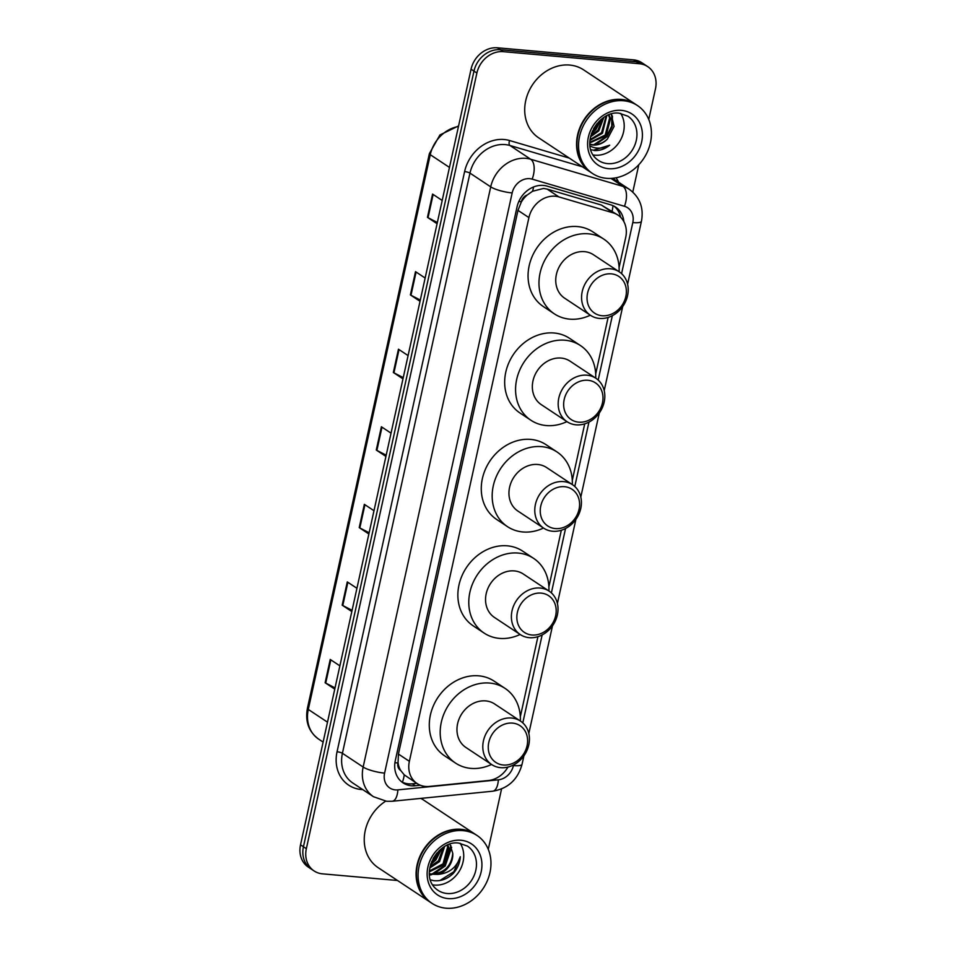 <?xml version="1.0" encoding="UTF-8"?>
<svg xmlns="http://www.w3.org/2000/svg" width="956" height="956" viewBox="0 0 956 956"><rect width="100%" height="100%" fill="white"/><g stroke="black" fill="none" stroke-linecap="round" stroke-linejoin="round"><path stroke-width="1.43" d="M619.094 267.549L625.726 237.351A24.438 20.638 123.5 0 0 617.97 215.088L601.372 205.038L547.083 189.073L543.534 188.44L532.564 191.26L527.234 194.988A8.15 6.883 123.5 0 0 521.343 201.74A24.438 5.449 -167.6 0 1 518.821 201.477M617.97 215.088A24.438 20.638 123.5 0 0 613.202 212.877L558.902 196.912A24.438 20.638 123.5 0 0 555.293 196.231A24.438 20.638 123.5 0 0 528.919 217.609L409.371 761.323A24.438 20.638 123.5 0 0 417.139 783.573A24.438 20.638 123.5 0 0 429.292 786.441L488.397 780.526A24.438 20.638 123.5 0 0 507.935 767.082M400.707 770.5A24.438 20.638 -56.5 0 1 398.043 762.565L397.947 762.972A8.15 6.883 123.5 0 0 400.707 770.5L404.245 774.85L417.139 783.573M521.343 201.74L521.259 202.146A24.438 20.638 -56.5 0 1 527.234 194.988M521.259 202.146L517.973 210.368L398.437 754.069L398.043 762.565M520.315 716.797L537.929 636.684M548.899 586.805L561.327 530.269M572.297 480.39L584.725 423.843M595.696 373.963L608.124 317.428M623.874 221.637A24.438 20.638 123.5 0 0 615.616 207.094A24.438 20.638 123.5 0 0 610.836 204.871L547.047 186.109A24.438 20.638 123.5 0 0 543.438 185.428A24.438 20.638 123.5 0 0 517.065 206.819L395.294 760.629A24.438 20.638 123.5 0 0 403.062 782.88A24.438 20.638 123.5 0 0 415.215 785.748L420.317 785.246M397.505 880.5L322.495 873.844A24.438 20.638 -56.5 0 1 314.106 870.952A24.438 20.638 -56.5 0 1 306.35 848.689L476.889 73.038A24.438 20.638 -56.5 0 1 503.262 51.66L639.325 63.717A24.438 20.638 -56.5 0 1 647.714 66.621A24.438 20.638 -56.5 0 1 655.469 88.872L648.754 119.452M638.799 164.719L632.788 192.036M501.553 788.963L488.277 849.334M314.106 870.952L308.286 867.092A24.438 20.638 -56.5 0 1 300.531 844.829L471.057 69.191A24.438 20.638 -56.5 0 1 497.443 47.8L633.505 59.858L636.421 61.793A24.438 20.638 -56.5 0 1 644.81 64.685A24.438 20.638 -56.5 0 0 636.421 61.793L500.346 49.724L636.421 61.793L639.325 63.717M471.057 69.191L473.973 71.114A24.438 20.638 -56.5 0 1 500.346 49.724A24.438 20.638 -56.5 0 0 473.973 71.114L303.434 846.765L473.973 71.114L476.889 73.038M311.19 869.016A24.438 20.638 -56.5 0 1 303.434 846.765A24.438 20.638 -56.5 0 0 311.19 869.016M416.828 783.37L412.299 783.824A24.438 20.638 -56.5 0 1 401.651 781.841M614.111 206.197A24.438 20.638 -56.5 0 1 620.599 217.227M335.03 687.89L325.721 683.074A6.513 1.458 -167.6 0 1 325.124 682.739L334.755 689.121M339.882 665.854L330.238 659.461L325.124 682.739M352.083 610.322L342.774 605.518A6.513 1.458 -167.6 0 1 342.176 605.172L351.808 611.553M356.935 588.287L347.291 581.905L342.176 605.172M369.135 532.755L359.826 527.951A6.513 1.458 -167.6 0 1 359.229 527.604L368.873 533.998M373.987 510.719L364.344 504.338L359.229 527.604M437.358 222.497L428.037 217.693A6.513 1.458 -167.6 0 1 427.452 217.347L437.083 223.728M442.198 200.461L432.566 194.08L427.452 217.347M420.305 300.065L410.984 295.249A6.513 1.458 -167.6 0 1 410.387 294.914L420.031 301.295M425.145 278.029L415.513 271.647L410.387 294.914M403.253 377.62L393.932 372.816A6.513 1.458 -167.6 0 1 393.334 372.481L402.978 378.863M408.093 355.596L398.461 349.203L393.334 372.481M386.188 455.187L376.879 450.384A6.513 1.458 -167.6 0 1 376.282 450.037L385.925 456.43M391.04 433.164L381.396 426.77L376.282 450.037M633.505 59.858A24.438 20.638 -56.5 0 1 641.894 62.761L647.714 66.621M590.677 172.283A40.738 34.392 -56.5 0 1 590.497 172.164A40.738 34.392 -56.5 0 1 580.196 126.873A40.738 34.392 -56.5 0 1 621.531 99.424A40.738 34.392 -56.5 0 1 635.501 104.252A40.738 34.392 -56.5 0 1 635.692 104.371M590.497 172.164L538.646 137.795A40.738 34.392 -56.5 0 1 528.345 92.505A40.738 34.392 -56.5 0 1 569.68 65.056A40.738 34.392 -56.5 0 1 583.65 69.884L635.501 104.252M592.493 173.49L590.856 172.403A40.738 34.392 -56.5 0 1 580.555 127.112A40.738 34.392 -56.5 0 1 621.89 99.663A40.738 34.392 -56.5 0 1 635.871 104.491L637.509 105.578A40.738 34.392 -56.5 0 1 647.81 150.869A40.738 34.392 -56.5 0 1 606.474 178.318A40.738 34.392 -56.5 0 1 592.493 173.49A40.738 34.392 -56.5 0 1 582.192 128.2A40.738 34.392 -56.5 0 1 623.527 100.75A40.738 34.392 -56.5 0 1 637.509 105.578M620.683 113.394A26.565 22.43 -56.5 0 1 619.691 141.428A26.565 22.43 -56.5 0 1 594.883 155.183A26.565 22.43 -56.5 0 1 593.15 154.944M589.852 142.313L605.172 135.095L609.641 117.97L608.482 114.983M589.84 142.85L606.092 135.704L610.549 118.568L608.936 114.792M590.043 139.6L601.539 132.693L606.128 116.082M589.96 140.365L602.447 133.29L606.797 115.748M590.76 135.776L597.894 130.279L602.866 118.102M590.497 136.875L598.815 130.876L603.798 117.469M593.628 128.582L597.189 123.384M592.302 131.283L595.17 128.463L599.233 121.161M589.876 144.153L592.409 144.643C597.87 145.109 602.878 143.233 607.407 139.026L614.075 126.431L611.171 114.039M607.407 139.026A18.415 15.547 -56.5 0 1 592.959 145.013A18.415 15.547 -56.5 0 1 589.888 144.392M593.999 150.486L594.513 150.546C599.902 150.797 604.957 149.017 609.689 145.192C604.323 148.084 598.898 148.825 593.413 147.415L590.043 146.065M591.31 133.912L595.982 129.502L601.276 119.333M595.409 144.691L606.905 136.744L612.151 126.694L612.449 116.07M591.609 133.039L595.528 129.203L600.559 119.93M593.784 144.738L606.451 136.433L611.804 126.013L611.78 114.911M590.808 149.71L593.533 150.2L609.689 145.192M602.113 315.743A22 18.57 -56.5 0 1 587.582 293.098A22 18.57 -56.5 0 1 611.314 273.858A22 18.57 -56.5 0 1 625.845 296.491A22 18.57 -56.5 0 1 602.113 315.743M599.436 318.42A26.075 22.012 -56.5 0 1 590.485 315.325A26.075 22.012 -56.5 0 1 583.901 286.346A26.075 22.012 -56.5 0 1 610.346 268.767A26.075 22.012 -56.5 0 1 619.297 271.863A26.075 22.012 -56.5 0 1 625.893 300.841A26.075 22.012 -56.5 0 1 599.436 318.42M619.297 271.863L593.461 254.738A26.075 22.012 123.5 0 0 584.51 251.655A26.075 22.012 123.5 0 0 558.065 269.222A26.075 22.012 123.5 0 0 564.661 298.2L590.485 315.325M590.306 315.205A44.812 37.834 -56.5 0 1 569.68 319.137A44.812 37.834 -56.5 0 1 554.301 313.819A44.812 37.834 -56.5 0 1 542.972 264.011A44.812 37.834 -56.5 0 1 588.442 233.814A44.812 37.834 -56.5 0 1 603.81 239.12A44.812 37.834 -56.5 0 1 619.106 271.743M554.301 313.819L543.39 306.589A44.812 37.834 -56.5 0 1 532.062 256.77A44.812 37.834 -56.5 0 1 577.52 226.572A44.812 37.834 -56.5 0 1 592.899 231.89L603.81 239.12M578.715 422.158A22 18.57 -56.5 0 1 564.183 399.524A22 18.57 -56.5 0 1 587.916 380.273A22 18.57 -56.5 0 1 602.447 402.918A22 18.57 -56.5 0 1 578.715 422.158M576.038 424.834A26.075 22.012 -56.5 0 1 567.099 421.739A26.075 22.012 -56.5 0 1 560.503 392.761A26.075 22.012 -56.5 0 1 586.948 375.194A26.075 22.012 -56.5 0 1 595.899 378.277A26.075 22.012 -56.5 0 1 602.495 407.268A26.075 22.012 -56.5 0 1 576.038 424.834M595.899 378.277L570.063 361.165A26.075 22.012 123.5 0 0 561.112 358.07A26.075 22.012 123.5 0 0 534.667 375.636A26.075 22.012 123.5 0 0 541.263 404.627L567.099 421.739M566.908 421.62A44.812 37.834 -56.5 0 1 546.282 425.551A44.812 37.834 -56.5 0 1 530.903 420.246A44.812 37.834 -56.5 0 1 519.574 370.426A44.812 37.834 -56.5 0 1 565.044 340.228A44.812 37.834 -56.5 0 1 580.412 345.534A44.812 37.834 -56.5 0 1 595.707 378.158M530.903 420.246L519.992 413.004A44.812 37.834 -56.5 0 1 508.664 363.196A44.812 37.834 -56.5 0 1 554.121 332.999A44.812 37.834 -56.5 0 1 569.501 338.305L580.412 345.534M555.317 528.584A22 18.57 -56.5 0 1 540.785 505.939A22 18.57 -56.5 0 1 564.518 486.7A22 18.57 -56.5 0 1 579.049 509.333A22 18.57 -56.5 0 1 555.317 528.584M552.64 531.249A26.075 22.012 -56.5 0 1 543.701 528.166A26.075 22.012 -56.5 0 1 537.105 499.175A26.075 22.012 -56.5 0 1 563.55 481.609A26.075 22.012 -56.5 0 1 572.501 484.704A26.075 22.012 -56.5 0 1 579.097 513.683A26.075 22.012 -56.5 0 1 552.64 531.249M572.501 484.704L546.665 467.58A26.075 22.012 123.5 0 0 537.714 464.485A26.075 22.012 123.5 0 0 511.269 482.063A26.075 22.012 123.5 0 0 517.865 511.042L543.701 528.166M543.51 528.035A44.812 37.834 -56.5 0 1 522.884 531.966A44.812 37.834 -56.5 0 1 507.505 526.66A44.812 37.834 -56.5 0 1 496.176 476.841A44.812 37.834 -56.5 0 1 541.646 446.643A44.812 37.834 -56.5 0 1 557.013 451.961A44.812 37.834 -56.5 0 1 572.309 484.573M507.505 526.66L496.594 519.419A44.812 37.834 -56.5 0 1 485.266 469.611A44.812 37.834 -56.5 0 1 530.723 439.413A44.812 37.834 -56.5 0 1 546.103 444.719L557.013 451.961M531.918 634.999A22 18.57 -56.5 0 1 517.387 612.366A22 18.57 -56.5 0 1 541.12 593.114A22 18.57 -56.5 0 1 555.651 615.748A22 18.57 -56.5 0 1 531.918 634.999M529.242 637.676A26.075 22.012 -56.5 0 1 520.303 634.581A26.075 22.012 -56.5 0 1 513.707 605.602A26.075 22.012 -56.5 0 1 540.152 588.036A26.075 22.012 -56.5 0 1 549.103 591.119A26.075 22.012 -56.5 0 1 555.699 620.097A26.075 22.012 -56.5 0 1 529.242 637.676M549.103 591.119L523.267 573.994A26.075 22.012 123.5 0 0 514.328 570.911A26.075 22.012 123.5 0 0 487.871 588.478A26.075 22.012 123.5 0 0 494.467 617.457L520.303 634.581M520.112 634.461A44.812 37.834 -56.5 0 1 499.486 638.393A44.812 37.834 -56.5 0 1 484.106 633.075A44.812 37.834 -56.5 0 1 472.778 583.268A44.812 37.834 -56.5 0 1 518.248 553.07A44.812 37.834 -56.5 0 1 533.615 558.376A44.812 37.834 -56.5 0 1 548.911 590.999M484.106 633.075L473.196 625.845A44.812 37.834 -56.5 0 1 461.868 576.026A44.812 37.834 -56.5 0 1 507.325 545.828A44.812 37.834 -56.5 0 1 522.705 551.146L533.615 558.376M503.334 765.003A22 18.57 -56.5 0 1 488.803 742.358A22 18.57 -56.5 0 1 512.547 723.106A22 18.57 -56.5 0 1 527.067 745.752A22 18.57 -56.5 0 1 503.334 765.003M500.657 767.668A26.075 22.012 -56.5 0 1 491.719 764.585A26.075 22.012 -56.5 0 1 485.122 735.594A26.075 22.012 -56.5 0 1 511.58 718.028A26.075 22.012 -56.5 0 1 520.518 721.123A26.075 22.012 -56.5 0 1 527.115 750.102A26.075 22.012 -56.5 0 1 500.657 767.668M520.518 721.123L494.682 703.998A26.075 22.012 123.5 0 0 485.744 700.903A26.075 22.012 123.5 0 0 459.286 718.47A26.075 22.012 123.5 0 0 465.883 747.461L491.719 764.585M491.527 764.453A44.812 37.834 -56.5 0 1 470.902 768.385A44.812 37.834 -56.5 0 1 455.534 763.079A44.812 37.834 -56.5 0 1 444.193 713.26A44.812 37.834 -56.5 0 1 489.663 683.062A44.812 37.834 -56.5 0 1 505.043 688.38A44.812 37.834 -56.5 0 1 520.339 720.991M455.534 763.079L444.612 755.838A44.812 37.834 -56.5 0 1 433.283 706.03A44.812 37.834 -56.5 0 1 478.741 675.832A44.812 37.834 -56.5 0 1 494.121 681.138L505.043 688.38M430.2 902.165A40.738 34.392 -56.5 0 1 430.021 902.046A40.738 34.392 -56.5 0 1 419.72 856.755A40.738 34.392 -56.5 0 1 461.055 829.306A40.738 34.392 -56.5 0 1 475.024 834.134A40.738 34.392 -56.5 0 1 475.216 834.253M430.021 902.046L378.17 867.678A40.738 34.392 -56.5 0 1 385.638 801.188M432.028 903.372L430.391 902.285A40.738 34.392 -56.5 0 1 420.09 857.006A40.738 34.392 -56.5 0 1 461.413 829.545A40.738 34.392 -56.5 0 1 475.395 834.373L477.032 835.46A40.738 34.392 -56.5 0 1 487.333 880.751A40.738 34.392 -56.5 0 1 445.998 908.2A40.738 34.392 -56.5 0 1 432.028 903.372A40.738 34.392 -56.5 0 1 421.727 858.082A40.738 34.392 -56.5 0 1 463.051 830.633A40.738 34.392 -56.5 0 1 477.032 835.46M460.206 843.288A26.565 22.43 -56.5 0 1 459.215 871.31A26.565 22.43 -56.5 0 1 434.406 885.065A26.565 22.43 -56.5 0 1 432.674 884.838M429.423 870.964L443.034 863.877L447.659 846.861L447.145 845.235M429.387 871.776L444.193 864.642L448.818 847.625L447.826 844.937M430.033 866.757L438.422 860.818L443.524 847.219M429.782 867.988L439.569 861.583L444.576 846.574M433.152 858.476L436.88 853.063M431.634 861.643L434.944 858.524L439.318 850.505M429.387 873.688L431.084 873.975C444.062 873.366 451.28 866.483 452.762 853.326A18.415 15.547 -56.5 0 1 437.872 874.405C449.189 873.39 456.657 867.498 460.29 856.731C459.884 862.981 457.518 868.574 453.192 873.509C447.289 879.09 440.752 881.456 433.57 880.619L430.403 879.855M429.411 874.143L437.872 874.405M452.762 853.326L449.918 844.16M420.879 798.391A40.738 34.392 -56.5 0 1 423.173 799.766L475.024 834.134M430.523 864.822L435.984 859.838L441.803 848.426M429.483 875.122L431.694 874.668M433.701 874.047L445.221 865.969L451.65 847.267M430.833 863.794L435.41 859.456L440.955 849.095M429.435 874.656L430.487 874.441M431.969 874.047L444.648 865.586L450.957 845.785M439.915 880.524L453.885 871.705L460.29 856.731M547.083 189.073L558.902 196.912M402.368 782.199A24.438 10.779 -95.7 0 0 404.245 774.85M612.103 211.204A24.438 12.679 -73.6 0 0 612.975 205.648M532.564 191.26A24.438 12.679 -73.6 0 0 533.615 186.958M397.947 762.972A24.438 5.449 -167.6 0 1 394.936 762.649M517.973 210.368L528.919 217.609M601.372 205.038L613.202 212.877M398.437 754.069L409.371 761.323M621.579 273.643L632.8 222.593A16.3 13.754 123.5 0 0 624.447 206.281L532.157 179.131A16.3 13.754 123.5 0 0 529.744 178.676A16.3 13.754 123.5 0 0 512.165 192.933L384.599 773.117A16.3 13.754 123.5 0 0 395.366 789.895A16.3 13.754 123.5 0 0 397.875 789.871L498.351 779.821A16.3 13.754 123.5 0 0 513.42 765.577L513.563 764.931M384.599 773.117A16.3 3.633 12.4 0 1 363.149 767.047L490.715 186.862A32.588 27.521 -56.5 0 1 525.884 158.349A32.588 27.521 -56.5 0 1 530.7 159.258L509.966 145.503A32.588 27.521 123.5 0 0 505.138 144.595A32.588 27.521 123.5 0 0 469.97 173.108L342.415 753.292A32.588 27.521 123.5 0 0 352.752 782.976L373.497 796.718A32.588 27.521 -56.5 0 1 363.149 767.047L342.415 753.292A4.075 0.908 -167.6 0 0 337.05 751.775L464.604 171.59A4.075 0.908 -167.6 0 1 469.97 173.108L490.715 186.862A16.3 3.633 12.4 0 0 512.165 192.933M373.497 796.718L386.654 801.295L392.223 801.259A16.3 7.182 -95.7 0 0 397.875 789.871M464.604 171.59A36.663 30.951 -56.5 0 1 504.171 139.516A36.663 30.951 -56.5 0 1 509.596 140.532L569.25 158.087M616.034 177.792A36.663 30.951 -56.5 0 1 618.616 182.238M362.754 789.596A36.663 30.951 -56.5 0 1 337.05 751.775M503.262 51.66L497.443 47.8M306.35 848.689L300.531 844.829M532.157 179.131A16.3 8.449 -73.6 0 0 530.7 159.258L622.989 186.396L610.932 178.402M624.447 206.281A16.3 8.449 -73.6 0 0 622.989 186.396A32.588 27.521 -56.5 0 1 629.359 189.348L612.653 178.282M582.443 166.822L509.966 145.503A4.075 2.115 106.4 0 1 509.596 140.532M522.801 722.903L542.148 634.939M551.385 592.899L565.546 528.513M574.783 486.485L588.944 422.098M598.181 380.07L612.342 315.683M392.223 801.259L492.699 791.21A16.3 7.182 -95.7 0 0 498.351 779.821M513.42 765.577A16.3 3.633 12.4 0 0 522.06 764.25L523.912 755.814M632.8 222.593A16.3 3.633 12.4 0 0 641.44 221.266C643.902 207.858 639.875 197.223 629.359 189.348M412.299 783.824L415.215 785.748M458.462 126.479A32.588 27.521 123.5 0 0 430.26 154.693L308.286 709.436A32.588 27.521 123.5 0 0 318.635 739.108C308.764 731.818 305.024 721.553 307.414 708.312A8.15 1.816 12.4 0 0 308.286 709.436L327.49 722.162M449.463 167.419L430.26 154.693A8.15 1.816 -167.6 0 1 429.387 153.569L439.951 134.939L458.593 125.917M376.879 450.384L381.982 427.153M393.932 372.816L399.034 349.597M410.984 295.249L416.087 272.03M428.037 217.693L433.14 194.462M359.826 527.951L364.929 504.72M342.774 605.518L347.876 582.288M325.721 683.074L330.824 659.855M607.622 163.619A26.565 22.43 -56.5 0 1 598.504 160.465C577.508 146.567 598.121 109.701 619.237 113.214L627.853 116.19A26.565 22.43 -56.5 0 1 634.581 145.718A26.565 22.43 -56.5 0 1 607.622 163.619M608.59 168.698A30.64 25.872 -56.5 0 1 588.346 137.174A30.64 25.872 -56.5 0 1 621.412 110.358A30.64 25.872 -56.5 0 1 641.655 141.894A30.64 25.872 -56.5 0 1 608.59 168.698M447.145 893.502A26.565 22.43 -56.5 0 1 438.027 890.359C417.031 876.461 437.645 839.583 458.76 843.096L467.388 846.072A26.565 22.43 -56.5 0 1 474.104 875.6A26.565 22.43 -56.5 0 1 447.145 893.502M448.113 898.592A30.64 25.872 -56.5 0 1 427.882 867.056A30.64 25.872 -56.5 0 1 460.935 840.252A30.64 25.872 -56.5 0 1 481.179 871.776A30.64 25.872 -56.5 0 1 448.113 898.592M492.699 791.21C508.03 788.604 517.817 779.618 522.06 764.25M528.823 733.479L552.496 625.81M557.408 603.475L575.894 519.395M580.806 497.06L599.293 412.98M604.204 390.634L622.691 306.553M627.602 284.219L641.44 221.266M307.414 708.312L429.387 153.569M318.635 739.108L323.116 742.083"/></g></svg>
